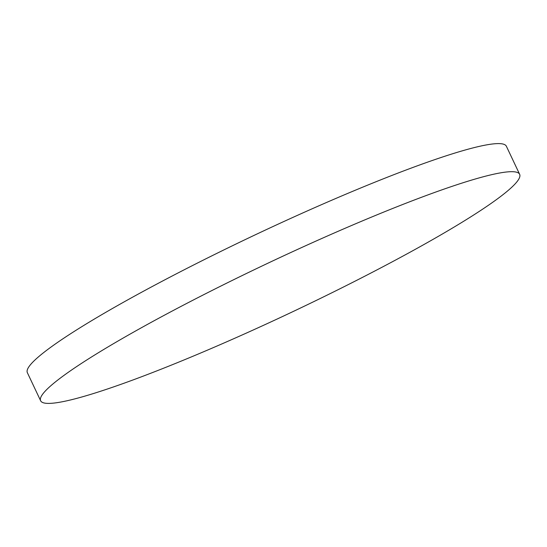 <?xml version="1.0" encoding="UTF-8"?>
<svg xmlns="http://www.w3.org/2000/svg" width="547" height="547" viewBox="0 0 547 547"><rect width="100%" height="100%" fill="white"/><g stroke="black" fill="none" stroke-linecap="round" stroke-linejoin="round"><path stroke-width="0.82" d="M366.928 219.005A264.926 27.234 -25.3 0 1 519.65 174.329A264.926 27.234 -25.3 0 1 193.351 356.083A264.926 27.234 -25.3 0 1 40.628 400.76A264.926 27.234 -25.3 0 1 366.928 219.005M40.628 400.76L27.35 372.671A264.926 27.234 -25.3 0 1 43.322 352.87A264.926 27.234 -25.3 0 1 353.649 190.917A264.926 27.234 -25.3 0 1 506.372 146.24L519.65 174.329"/></g></svg>
